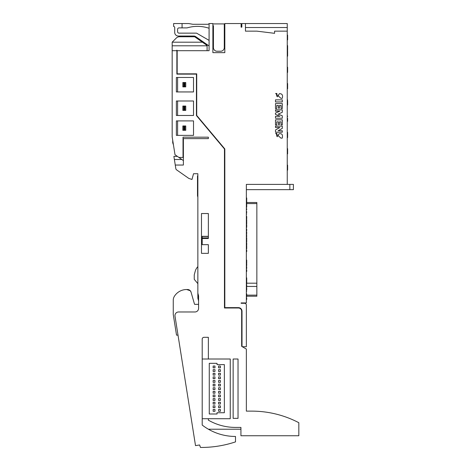 <?xml version="1.0" encoding="UTF-8"?>
<svg xmlns="http://www.w3.org/2000/svg" width="471" height="471" viewBox="0 0 471 471"><rect width="100%" height="100%" fill="white"/><g stroke="black" fill="none" stroke-linecap="round" stroke-linejoin="round"><path stroke-width="0.71" d="M202.206 238.491L208.359 238.491L208.359 213.54L201.482 213.54L201.482 253.345L208.359 253.345L208.359 244.661L202.206 244.661L202.206 236.336L208.359 236.336L202.206 236.336M208.359 359.008L202.206 359.008L202.206 418.719L230.254 418.719L230.254 359.008L208.359 359.008L208.359 337.307L204.014 337.307A1.807 1.807 0 0 0 202.206 339.114L202.206 425.054A54.283 54.283 0 0 0 235.5 436.458L235.5 441.886A108.566 108.566 0 0 1 200.463 447.45L199.61 444.971L195.512 445.619L175.006 316.159A3.621 3.621 0 0 1 178.58 311.973L194.97 311.973A3.621 3.621 0 0 0 198.585 308.352L198.585 296.33A3.621 3.621 0 0 0 198.462 295.394L197.985 293.616A3.621 3.621 0 0 1 197.861 292.679L197.861 173.734L193.522 173.734L191.985 179.463L188.842 178.432L176.578 169.848A1.807 1.807 0 0 1 175.83 168.647L175.259 165.044L183.39 165.044L183.39 138.627L208.359 138.627L183.39 138.627M233.145 359.008L233.145 418.354L238.032 418.354L238.032 359.008L233.145 359.008M276.948 93.482L275.641 93.482L280.928 98.333L282.229 98.333C283.112 95.171 282.164 93.617 279.385 93.67L277.413 96.767C276.442 96.06 276.283 94.965 276.948 93.482M282.3 103.543L275.5 103.543L275.5 108.613L276.73 108.613L276.73 105.498L278.396 105.498L278.396 108.177L279.48 108.177L279.48 105.498L281.069 105.498L281.069 108.536L282.3 108.536L282.3 103.543M282.3 119.828L275.5 119.828L275.5 124.968L276.73 124.968L276.73 121.854L278.396 121.854L278.396 124.532L279.48 124.532L279.48 121.854L281.069 121.854L281.069 124.897L282.3 124.897L282.3 119.828M276.948 133.364L275.641 133.364L280.928 138.138L282.229 138.138C283.03 134.671 281.964 133.228 279.032 133.817L277.231 136.725C276.453 135.766 276.359 134.641 276.948 133.364M282.3 126.128L275.5 126.128L275.5 127.5L279.839 127.5L275.5 129.961L275.5 132.204L282.3 132.204L282.3 130.755L278.102 130.755L282.3 128.371L282.3 126.128M282.3 109.843L275.5 109.843L275.5 111.215L279.839 111.215L275.429 113.099L275.429 114.329L279.915 116.284L275.5 116.284L275.5 118.239L282.3 118.239L282.3 115.778L278.178 114.112L282.3 112.304L282.3 109.843M282.3 99.852L275.5 99.852L275.5 101.954L282.3 101.954L282.3 99.852M176.378 91.945L193.522 91.945L193.522 77.474L176.378 77.474L176.378 91.945M176.378 115.472L193.522 115.472L193.522 100.994L176.378 100.994L176.378 115.472M176.378 120.9L176.378 135.371L193.522 135.371L193.522 120.9L176.378 120.9M208.359 418.719L208.359 420.144A54.283 54.283 0 0 0 235.5 427.415L240.928 427.415L240.928 435.74L298.832 435.74L298.832 422.711A101.33 101.33 0 0 0 251.785 411.13L246.357 411.13L246.357 349.064L242.282 346.715L246.357 346.715L246.357 305.096A1.807 1.807 -90 0 0 244.549 303.289L241.111 303.289L241.111 302.924L246.357 302.924L246.357 184.397L287.251 184.397L287.251 31.151L274.581 31.151L274.581 33.323L256.901 31.151L245.45 31.151L245.45 23.55L241.835 23.55L241.835 27.171L241.111 27.171L241.111 23.55L224.826 23.55L224.826 52.646L212.88 52.646L212.88 23.55L209.083 23.55L209.083 50.703L177.167 50.703L177.167 73.841L196.725 73.841L196.725 115.454L224.826 148.942L224.826 307.628L238.397 307.628A3.621 3.621 -89.8 0 1 242.012 311.249L242.012 346.556L241.652 346.35L241.652 311.249A3.256 3.256 0 0 0 238.397 307.993L224.461 307.993L224.461 148.971L196.436 115.56L196.436 74.13L176.872 74.13L176.872 50.15L177.167 50.703M183.39 160.593L175.006 154.724L172.168 136.82L172.168 50.703L176.872 50.703M178.88 157.438L183.025 157.438L183.025 137.185L208.359 137.185L208.359 138.627M177.596 135.371L177.596 120.9M177.596 115.472L177.596 100.994M177.596 91.945L177.596 77.474M208.359 129.772L208.359 129.319M228.741 443.9L229.13 443.794M226.775 444.394L229.754 443.629M230.237 443.494L230.66 443.376M224.496 444.924L225.833 444.618M225.603 444.671L225.05 444.801M223.766 445.077L224.267 444.971M224.549 444.912L224.908 444.83M224.296 444.965L223.902 445.048M227.864 444.124L227.493 444.218M235.5 438.996L235.5 436.458M172.168 50.703L172.168 42.19L176.325 38.033L172.168 42.19L202.418 42.19L207.093 45.463L207.093 50.703M202.418 42.19L194.664 36.762L179.398 36.762A4.345 4.345 0 0 0 176.325 38.033M172.716 140.246L172.716 142.79L173.44 144.844M183.025 146.045L183.39 146.045M207.093 45.805L172.168 45.805M209.083 28.254C201.776 25.858 194.429 25.734 187.046 27.895L179.045 27.895A1.448 1.448 90 0 0 177.596 29.337L177.596 31.692A1.448 1.448 90 0 0 179.045 33.141L196.548 33.141L209.083 40.376M209.083 45.987L195.806 36.691A3.621 3.621 90 0 0 193.728 36.037L178.321 36.037A3.621 3.621 -90 0 1 174.706 32.417L174.706 27.536A1.083 1.083 90 0 0 173.616 26.447L173.616 23.55L188.694 23.55L192.798 24.274L207.999 24.274L209.083 23.715M177.343 156.36L173.887 156.36L175.259 165.044L183.39 165.044M193.251 174.735L193.522 173.734L197.861 173.734L197.861 175.901L197.502 175.901L197.502 195.806L197.861 197.161M197.861 266.621A11.216 11.216 0 0 0 195.171 271.431L194.246 274.887L194.246 279.338L197.861 283.648L197.861 298.214L198.585 300.91M197.861 292.679L197.861 298.214M287.251 31.151L287.251 23.55L245.45 23.55M287.251 168.412L287.61 168.412L287.61 170.155L287.251 170.155L287.251 179.887M183.025 143.908L183.39 143.908M208.417 429.222L240.928 429.222M246.357 358.737L246.357 411.13L251.785 411.13M184.061 106.057L184.061 110.402L182.848 110.402L182.848 106.057L185.757 106.057L185.757 110.402L184.909 110.402L184.909 106.057M184.061 110.402L184.538 110.402L184.538 106.057M184.538 110.402L184.909 110.402M184.061 125.963L184.061 130.308L182.848 130.308L182.848 125.963L185.757 125.963L185.757 130.308L184.909 130.308L184.909 125.963M184.061 130.308L184.538 130.308L184.538 125.963M184.538 130.308L184.909 130.308M184.061 82.537L184.061 86.882L182.848 86.882L182.848 82.537L185.757 82.537L185.757 86.882L184.909 86.882L184.909 82.537M184.061 86.882L184.538 86.882L184.538 82.537M184.538 86.882L184.909 86.882M241.835 26.417L241.111 26.14M224.826 25.722L224.284 25.722L224.284 26.082L224.826 26.082L224.826 52.646M224.826 23.909L224.284 23.909L224.284 47.618A3.621 3.621 90 0 1 220.663 51.233L217.043 51.233A3.621 3.621 90 0 1 213.428 47.618L213.428 25.722M224.284 23.909L213.428 23.909M241.111 24.204L241.835 24.48M212.88 26.082L213.428 26.082M201.659 24.274L192.798 24.274M201.659 26.588L203.095 26.788M203.16 26.794L205.621 27.271M182.071 27.895L182.071 23.55M241.835 27.171L241.111 27.171M287.251 184.397L293.404 184.397L293.404 189.648L246.357 189.648L246.357 184.397M245.45 27.53L287.251 27.53M194.676 304.36L198.585 304.36L194.676 304.36A1.807 1.807 0 0 1 194.393 303.783L191.055 292.155L190.249 290.713L186.646 289.524A14.477 14.477 -89.9 0 0 174.341 296.377A7.236 7.236 -89.9 0 0 173.257 300.186L173.257 314.487L176.525 335.134L178.009 335.134M191.091 292.285A3.621 3.621 0 0 0 187.576 289.524L186.646 289.524A14.477 14.477 0 0 0 174.341 296.377A7.236 7.236 -89.9 0 0 173.257 300.186L173.257 300.922M246.716 202.495L256.854 202.495L256.854 283.195L246.716 283.195M256.854 202.495L256.854 203.578L246.716 203.578M256.854 283.195L256.854 286.45L246.716 286.45M256.854 286.45L256.854 296.218L246.357 296.218M199.875 445.737L199.61 444.971M197.861 181.329L197.502 181.329M174.382 159.498L181.824 159.498M183.025 154.724L183.39 154.724M179.351 36.037L180.381 36.762M187.411 36.762L187.411 36.037M226.663 444.424L227.087 444.318M177.167 72.222L176.872 72.222M217.043 363.329L209.265 363.329L209.265 413.997L217.043 413.997L217.043 412.731L224.355 412.731L224.355 364.601L217.043 364.601L217.043 363.329M220.393 387.757L218.579 387.757L218.579 389.57L220.393 389.57L220.393 387.757M214.964 391.377L213.151 391.377L213.151 393.185L214.964 393.185L214.964 391.377M220.393 391.377L218.579 391.377L218.579 393.185L220.393 393.185L220.393 391.377M214.964 394.998L213.151 394.998L213.151 396.806L214.964 396.806L214.964 394.998M220.393 380.521L218.579 380.521L218.579 382.328L220.393 382.328L220.393 380.521M214.964 384.142L213.151 384.142L213.151 385.949L214.964 385.949L214.964 384.142M220.393 384.142L218.579 384.142L218.579 385.949L220.393 385.949L220.393 384.142M214.964 387.757L213.151 387.757L213.151 389.57L214.964 389.57L214.964 387.757M220.393 402.234L218.579 402.234L218.579 404.041L220.393 404.041L220.393 402.234M214.964 405.855L213.151 405.855L213.151 407.662L214.964 407.662L214.964 405.855M220.393 405.855L218.579 405.855L218.579 407.662L220.393 407.662L220.393 405.855M214.964 409.47L213.151 409.47L213.151 411.283L214.964 411.283L214.964 409.47M220.393 394.998L218.579 394.998L218.579 396.806L220.393 396.806L220.393 394.998M214.964 398.613L213.151 398.613L213.151 400.427L214.964 400.427L214.964 398.613M220.393 398.613L218.579 398.613L218.579 400.427L220.393 400.427L220.393 398.613M214.964 402.234L213.151 402.234L213.151 404.041L214.964 404.041L214.964 402.234M214.964 366.044L213.151 366.044L213.151 367.857L214.964 367.857L214.964 366.044M220.393 373.285L218.579 373.285L218.579 375.093L220.393 375.093L220.393 373.285M214.964 376.9L213.151 376.9L213.151 378.713L214.964 378.713L214.964 376.9M220.393 376.9L218.579 376.9L218.579 378.713L220.393 378.713L220.393 376.9M214.964 380.521L213.151 380.521L213.151 382.328L214.964 382.328L214.964 380.521M220.393 366.044L218.579 366.044L218.579 367.857L220.393 367.857L220.393 366.044M214.964 369.664L213.151 369.664L213.151 371.472L214.964 371.472L214.964 369.664M220.393 369.664L218.579 369.664L218.579 371.472L220.393 371.472L220.393 369.664M214.964 373.285L213.151 373.285L213.151 375.093L214.964 375.093L214.964 373.285M220.393 409.47L218.579 409.47L218.579 411.283L220.393 411.283L220.393 409.47M194.393 303.789L192.15 295.971M246.716 205.091L246.357 204.938L246.357 207.264L246.716 207.264L246.716 205.091M287.251 88.731L287.61 88.731L287.61 83.979L287.251 83.985L287.61 83.979M287.251 84.468L287.61 84.468M287.251 84.315L287.61 84.315M246.716 221.123L246.357 221.123L246.357 219.633L246.716 219.633L246.716 221.123M246.357 263.76L246.716 263.76L246.357 263.76M246.716 265.32L246.716 264.06M287.251 50.238L287.61 50.238L287.251 50.332L287.61 50.332L287.61 45.622L287.251 45.622M287.251 48.03L287.61 48.03M287.251 47.942L287.61 47.942L287.251 47.942M287.251 135.819L287.61 135.819L287.61 132.787L287.251 132.787L287.61 132.787M287.251 137.591L287.61 137.591L287.61 135.365M287.251 136.996L287.61 136.996M287.251 136.873L287.61 136.873M246.357 200.075L246.357 197.979L246.716 197.973L246.357 197.973L246.716 197.973L246.716 200.075M246.716 269.977L246.716 271.467L246.716 269.836L246.357 269.836M246.357 269.948L246.716 269.948M246.716 270.713L246.716 271.249M287.61 83.508L287.251 83.726M246.716 232.215L246.357 232.215L246.716 232.103L246.716 233.734L246.716 232.244M246.357 232.103L246.357 233.516M246.716 233.516L246.716 232.98L246.716 233.516M287.61 118.333L287.61 121.306L287.251 121.306M287.251 119.028L287.61 119.028M246.357 201.729L246.357 203.525M246.357 204.055L246.716 204.373L246.357 204.055L246.357 200.876L246.716 200.876L246.357 201.188M246.716 201.188L246.357 201.617M246.716 201.617L246.716 203.637L246.357 203.637M246.716 203.637L246.716 204.055M246.716 213.958L246.357 214.228M246.716 213.911L246.357 214.122M246.716 216.407L246.357 216.407M246.357 281.134L246.716 281.134L246.716 283.848L246.357 283.848M246.357 282.671L246.716 282.671M246.357 282.335L246.716 282.335M287.251 72.399L287.61 72.399L287.61 67.665L287.251 67.665M287.251 69.284L287.61 69.284M287.251 68.949L287.61 68.949M287.251 67.7L287.61 67.7L287.251 67.694M287.251 153.876L287.61 153.876L287.61 149.089L287.251 149.089M246.357 229.071L246.716 229.071L246.357 228.735L246.357 230.401M246.716 229.071L246.716 230.401M246.357 231.155L246.716 231.049M287.251 54.395L287.61 54.395L287.61 51.363L287.251 51.363M287.251 56.167L287.61 56.167L287.61 53.941M287.251 55.572L287.61 55.572M287.251 55.448L287.61 55.448M287.61 50.933L287.251 51.156M246.357 263.154L246.716 263.154L246.716 260.104L246.357 260.104M246.357 262.865L246.716 262.865M246.357 261.617L246.716 261.617M246.357 260.386L246.716 260.386M287.251 116.296L287.61 116.072M287.251 105.015L287.61 105.021L287.61 100.971M287.251 100.235L287.61 100.235L287.251 100.217M287.61 132.363L287.251 132.575M246.716 250.119L246.357 250.119L246.716 250.013L246.716 251.644L246.716 250.148M246.357 250.013L246.357 251.42M246.716 251.42L246.716 250.884L246.716 251.42M246.716 217.06L246.716 216.76L246.357 217.06M246.716 218.314L246.716 216.76L246.357 216.76L246.357 218.314M246.357 219.021L246.716 218.862M246.716 239.144L246.357 239.144L246.357 237.661L246.716 237.661L246.716 239.144M287.251 72.452L287.61 72.399M246.716 286.339L246.716 284.678L246.357 284.678M246.357 285.014L246.716 285.014M287.251 153.823L287.61 153.823M287.251 150.708L287.61 150.708M287.251 150.373L287.61 150.373M287.251 149.124L287.61 149.124M287.61 35.131L287.251 35.613M246.716 294.234L246.357 294.234L246.716 294.234L246.716 296.3L246.357 296.3M246.357 293.898L246.716 293.898L246.716 296.636L246.357 296.636M287.251 99.934L287.61 99.934L287.251 99.681M287.251 165.144L287.61 165.144L287.251 164.927M246.716 209.619L246.357 209.948L246.357 208.965L246.716 208.965L246.716 209.619L246.357 209.619M246.357 208.747L246.716 208.747L246.357 208.965M246.716 208.747L246.357 208.765M246.716 208.765L246.357 208.836M246.716 235.135L246.357 235.135L246.357 236.43M246.716 236.43L246.716 235.894L246.716 236.43M287.251 39.876L287.61 39.876L287.61 35.613M287.251 35.46L287.61 35.46M246.716 212.539L246.357 212.863L246.357 211.885L246.716 211.885L246.716 212.539L246.357 212.539M246.357 211.662L246.716 211.662L246.357 211.885M246.716 211.662L246.357 211.685M246.716 211.685L246.357 211.75M246.357 290.195L246.716 290.195L246.716 287.852L246.357 287.852M287.61 165.409L287.251 165.892M287.61 67.435L287.251 67.435L287.61 67.218M246.716 221.594L246.357 221.594L246.716 221.6L246.716 223.696M246.357 221.6L246.357 223.696M246.716 226.981L246.716 224.861L246.357 224.861L246.357 226.981M246.357 227.54L246.716 227.393M287.61 148.642L287.251 148.865M246.716 248.806L246.357 248.806L246.357 246.068L246.716 246.068L246.716 248.806M246.716 248.47L246.357 248.47L246.357 246.404L246.716 246.404L246.716 248.47M246.357 200.652L246.716 200.652L246.357 200.463M246.357 280.94L246.716 280.94L246.716 277.866L246.357 277.866M246.357 279.544L246.716 279.544M246.357 279.215L246.716 279.215M287.61 168.412L287.61 165.892M287.251 165.739L287.61 165.739M246.716 267.063L246.716 268.552L246.716 266.922L246.357 266.922M246.357 267.033L246.716 267.033M246.716 267.793L246.716 268.329M246.357 291.431L246.716 291.431L246.357 291.102M287.251 99.893L287.61 99.893M246.716 240.699L246.716 242.035L246.357 242.035L246.357 240.387L246.716 240.387L246.357 240.699M246.716 240.387L246.716 239.686L246.357 239.686L246.357 241.711M246.716 297.978L246.716 299.474L246.716 297.843L246.357 297.843M246.357 297.949L246.716 297.949M246.716 298.714L246.716 299.25M246.716 245.002L246.716 242.883L246.357 242.883L246.357 245.002M246.357 245.568L246.716 245.415M202.206 237.896L208.359 237.896M202.206 236.471L208.359 236.471M183.69 110.402L183.69 106.057M183.69 130.308L183.69 125.963M183.69 86.882L183.69 82.537M289.848 189.648L289.848 184.397M256.854 295.134L246.357 295.134M287.251 86.988L287.61 86.988M287.251 137.432L287.61 137.432M246.357 271.467L246.716 271.467M246.716 233.734L246.357 233.734M287.251 120.988L287.61 120.988M287.251 56.008L287.61 56.008M246.716 251.644L246.357 251.644M246.716 236.654L246.357 236.654M287.251 104.85L287.61 104.85M246.357 268.552L246.716 268.552M246.357 299.474L246.716 299.474M246.716 204.549L246.357 204.549M246.357 266.027L246.716 266.027M287.61 116.478L287.251 116.478M287.251 105.021L287.61 105.021M246.357 287.092L246.716 287.092M246.716 234.688L246.357 234.688M246.716 224.084L246.357 224.084"/></g></svg>

